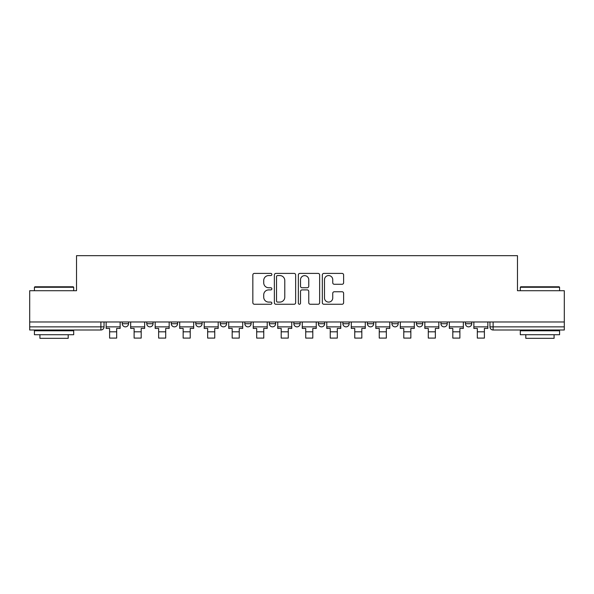 <?xml version="1.0" encoding="UTF-8"?>
<svg xmlns="http://www.w3.org/2000/svg" width="594" height="594" viewBox="0 0 594 594"><rect width="100%" height="100%" fill="white"/><g stroke="black" fill="none" stroke-linecap="round" stroke-linejoin="round"><path stroke-width="0.89" d="M271.859 274.48A1.077 1.077 0 0 0 270.775 273.403L254.388 273.403A1.544 1.544 0 0 0 252.844 274.948L252.844 302.71A1.544 1.544 0 0 0 254.388 304.254L270.775 304.254A1.077 1.077 0 0 0 271.859 303.17A1.077 1.077 0 0 0 270.775 302.094L268.659 302.094A4.938 4.938 0 0 1 263.721 297.156L263.721 294.847A4.938 4.938 0 0 1 268.659 289.909L270.775 289.909A1.077 1.077 0 0 0 271.859 288.825A1.077 1.077 0 0 0 270.775 287.748L268.659 287.748A4.938 4.938 0 0 1 263.721 282.811L263.721 280.502A4.938 4.938 0 0 1 268.659 275.564L270.775 275.564A1.077 1.077 0 0 0 271.859 274.48M391.914 321.985L391.914 323.715L398.203 323.715A3.141 3.141 0 0 1 395.055 326.856A3.141 3.141 0 0 1 391.914 323.715L391.914 321.985M318.369 321.985L318.369 323.715L324.658 323.715A3.141 3.141 0 0 1 321.517 326.856A3.141 3.141 0 0 1 318.369 323.715L318.369 321.985M269.342 321.985L269.342 323.715L275.631 323.715A3.141 3.141 0 0 1 272.483 326.856A3.141 3.141 0 0 1 269.342 323.715L269.342 321.985M244.832 321.985L244.832 323.715L251.114 323.715A3.141 3.141 0 0 1 247.973 326.856A3.141 3.141 0 0 1 244.832 323.715L244.832 321.985M195.797 323.715L195.797 321.985L195.797 323.715A3.141 3.141 0 0 0 198.945 326.856A3.141 3.141 0 0 1 195.797 323.715L202.086 323.715A3.141 3.141 0 0 1 198.945 326.856M146.77 323.715L146.77 321.985L146.77 323.715A3.141 3.141 0 0 0 149.911 326.856A3.141 3.141 0 0 1 146.77 323.715L153.059 323.715A3.141 3.141 0 0 1 149.911 326.856A3.141 3.141 0 0 0 153.059 323.715L153.059 321.985L153.059 323.715M342.077 284.281A1.544 1.544 0 0 0 343.622 282.737L343.622 274.948A1.544 1.544 0 0 0 342.077 273.403L323.879 273.403A1.544 1.544 0 0 0 322.334 274.948L322.334 302.71A1.544 1.544 0 0 0 323.879 304.254L342.077 304.254A1.544 1.544 0 0 0 343.622 302.71L343.622 293.302A1.544 1.544 0 0 0 342.077 291.758L334.288 291.758A1.544 1.544 0 0 0 332.744 293.302L332.744 297.965A4.128 4.128 0 0 1 328.623 302.094A4.128 4.128 0 0 1 324.495 297.965L324.495 279.692A4.128 4.128 0 0 1 328.623 275.564A4.128 4.128 0 0 1 332.744 279.692L332.744 282.737A1.544 1.544 0 0 0 334.288 284.281L342.077 284.281M29.7 321.985L29.7 290.711L76.529 290.711L76.529 255.672L517.471 255.672L517.471 290.711L564.3 290.711L564.3 321.985L29.7 321.985L29.7 326.856L104.032 326.856L104.032 321.985L104.032 326.856A3.141 3.141 0 0 1 100.883 329.997L29.7 329.997L29.7 326.856M295.649 274.948A1.544 1.544 0 0 0 294.104 273.403L275.906 273.403A1.544 1.544 0 0 0 274.361 274.948L274.361 302.71A1.544 1.544 0 0 0 275.906 304.254L294.104 304.254A1.544 1.544 0 0 0 295.649 302.71L295.649 274.948M299.896 273.403L318.094 273.403A1.544 1.544 0 0 1 319.639 274.948L319.639 302.71A1.544 1.544 0 0 1 318.094 304.254L310.306 304.254A1.544 1.544 0 0 1 308.761 302.71L308.761 291.454A1.544 1.544 0 0 0 307.217 289.909L302.049 289.909A1.544 1.544 0 0 0 300.512 291.454L300.512 303.17A1.077 1.077 0 0 1 299.428 304.254A1.077 1.077 0 0 1 298.351 303.17L298.351 274.948A1.544 1.544 0 0 1 299.896 273.403M489.968 321.985L489.968 326.856L564.3 326.856L564.3 329.997L493.117 329.997A3.141 3.141 0 0 1 489.968 326.856M564.3 321.985L564.3 326.856M471.74 321.985L471.74 323.715A3.141 3.141 0 0 1 468.599 326.856A3.141 3.141 0 0 1 465.458 323.715L471.74 323.715A3.141 3.141 0 0 1 468.599 326.856M465.458 321.985L465.458 323.715M447.23 321.985L447.23 323.715A3.141 3.141 0 0 1 444.089 326.856A3.141 3.141 0 0 1 440.941 323.715L447.23 323.715M440.941 321.985L440.941 323.715M422.713 321.985L422.713 323.715A3.141 3.141 0 0 1 419.572 326.856A3.141 3.141 0 0 1 416.431 323.715A3.141 3.141 0 0 0 419.572 326.856M416.431 321.985L416.431 323.715L422.713 323.715M398.203 321.985L398.203 323.715A3.141 3.141 0 0 1 395.055 326.856M373.685 321.985L373.685 323.715A3.141 3.141 0 0 1 370.545 326.856A3.141 3.141 0 0 1 367.396 323.715L373.685 323.715M367.396 321.985L367.396 323.715M349.168 321.985L349.168 323.715A3.141 3.141 0 0 1 346.027 326.856A3.141 3.141 0 0 1 342.887 323.715L349.168 323.715L349.168 321.985M342.887 321.985L342.887 323.715M324.658 321.985L324.658 323.715M300.141 321.985L300.141 323.715A3.141 3.141 0 0 1 297 326.856A3.141 3.141 0 0 1 293.859 323.715L300.141 323.715L300.141 321.985M293.859 321.985L293.859 323.715M275.631 323.715L275.631 321.985L275.631 323.715A3.141 3.141 0 0 1 272.483 326.856M251.114 323.715L251.114 321.985L251.114 323.715A3.141 3.141 0 0 1 247.973 326.856M226.604 321.985L226.604 323.715A3.141 3.141 0 0 1 223.455 326.856A3.141 3.141 0 0 1 220.315 323.715A3.141 3.141 0 0 0 223.455 326.856A3.141 3.141 0 0 0 226.604 323.715L226.604 321.985M220.315 321.985L220.315 323.715L226.604 323.715M202.086 321.985L202.086 323.715M177.569 321.985L177.569 323.715A3.141 3.141 0 0 1 174.428 326.856A3.141 3.141 0 0 1 171.287 323.715L177.569 323.715M171.287 321.985L171.287 323.715M128.542 321.985L128.542 323.715A3.141 3.141 0 0 1 125.401 326.856A3.141 3.141 0 0 1 122.26 323.715A3.141 3.141 0 0 0 125.401 326.856A3.141 3.141 0 0 0 128.542 323.715L128.542 321.985M122.26 321.985L122.26 323.715L128.542 323.715M277.606 275.564A1.077 1.077 0 0 0 276.522 276.641L276.522 301.017A1.077 1.077 0 0 0 277.606 302.094L279.841 302.094A4.938 4.938 0 0 0 284.778 297.156L284.778 280.502A4.938 4.938 0 0 0 279.841 275.564L277.606 275.564M308.761 279.767A4.128 4.128 0 0 0 304.633 275.638A4.128 4.128 0 0 0 300.512 279.767L300.512 286.204A1.544 1.544 0 0 0 302.049 287.748L307.217 287.748A1.544 1.544 0 0 0 308.761 286.204L308.761 279.767M106.148 326.856L120.137 326.856L120.137 328.43L116.676 328.43L116.676 338.09L109.608 338.09L109.608 328.43L106.148 328.43L106.148 321.985M120.137 326.856L120.137 321.985M130.665 326.856L144.646 326.856L144.646 328.43L141.194 328.43L141.194 338.09L134.118 338.09L134.118 328.43L130.665 328.43L130.665 321.985M144.646 326.856L144.646 321.985M155.175 326.856L169.164 326.856L169.164 328.43L165.704 328.43L165.704 338.09L158.635 338.09L158.635 328.43L155.175 328.43L155.175 321.985M169.164 326.856L169.164 321.985M179.692 326.856L193.681 326.856L193.681 328.43L190.221 328.43L190.221 338.09L183.152 338.09L183.152 328.43L179.692 328.43L179.692 321.985M193.681 326.856L193.681 321.985M204.21 326.856L218.191 326.856L218.191 328.43L214.738 328.43L214.738 338.09L207.662 338.09L207.662 328.43L204.21 328.43L204.21 321.985M218.191 326.856L218.191 321.985M228.72 326.856L242.708 326.856L242.708 328.43L239.248 328.43L239.248 338.09L232.18 338.09L232.18 328.43L228.72 328.43L228.72 321.985M242.708 326.856L242.708 321.985M34.415 287.258L34.883 286.783L73.225 286.783L73.701 287.258L34.415 287.258L34.415 290.711M73.701 334.712L34.415 334.712L34.415 330.784L73.701 330.784L73.701 334.712M68.199 334.712L68.199 338.328L39.917 338.328L39.917 334.712M520.299 287.258L520.775 286.783L559.117 286.783L559.585 287.258L520.299 287.258L520.299 290.711M559.585 334.712L520.299 334.712L520.299 330.784L559.585 330.784L559.585 334.712M554.083 334.712L554.083 338.328L525.801 338.328L525.801 334.712M253.237 326.856L267.218 326.856L267.218 328.43L263.766 328.43L263.766 338.09L256.69 338.09L256.69 328.43L253.237 328.43L253.237 321.985M267.218 326.856L267.218 321.985M277.747 326.856L291.736 326.856L291.736 328.43L288.276 328.43L288.276 338.09L281.207 338.09L281.207 328.43L277.747 328.43L277.747 321.985M291.736 326.856L291.736 321.985M302.264 326.856L316.253 326.856L316.253 328.43L312.793 328.43L312.793 338.09L305.724 338.09L305.724 328.43L302.264 328.43L302.264 321.985M316.253 326.856L316.253 321.985M326.782 326.856L340.763 326.856L340.763 328.43L337.31 328.43L337.31 338.09L330.234 338.09L330.234 328.43L326.782 328.43L326.782 321.985M340.763 326.856L340.763 321.985M351.292 326.856L365.28 326.856L365.28 328.43L361.82 328.43L361.82 338.09L354.752 338.09L354.752 328.43L351.292 328.43L351.292 321.985M365.28 326.856L365.28 321.985M375.809 326.856L389.79 326.856L389.79 328.43L386.338 328.43L386.338 338.09L379.262 338.09L379.262 328.43L375.809 328.43L375.809 321.985M389.79 326.856L389.79 321.985M400.319 326.856L414.308 326.856L414.308 328.43L410.848 328.43L410.848 338.09L403.779 338.09L403.779 328.43L400.319 328.43L400.319 321.985M414.308 326.856L414.308 321.985M424.836 326.856L438.825 326.856L438.825 328.43L435.365 328.43L435.365 338.09L428.296 338.09L428.296 328.43L424.836 328.43L424.836 321.985M438.825 326.856L438.825 321.985M449.354 326.856L463.335 326.856L463.335 328.43L459.882 328.43L459.882 338.09L452.806 338.09L452.806 328.43L449.354 328.43L449.354 321.985M463.335 326.856L463.335 321.985M473.864 326.856L487.852 326.856L487.852 328.43L484.392 328.43L484.392 338.09L477.324 338.09L477.324 328.43L473.864 328.43L473.864 321.985M487.852 326.856L487.852 321.985M100.883 321.985L100.883 329.997M493.117 321.985L493.117 329.997M109.608 331.808L116.676 331.808M134.118 331.808L141.194 331.808M158.635 331.808L165.704 331.808M183.152 331.808L190.221 331.808M207.662 331.808L214.738 331.808M232.18 331.808L239.248 331.808M256.69 331.808L263.766 331.808M281.207 331.808L288.276 331.808M305.724 331.808L312.793 331.808M330.234 331.808L337.31 331.808M354.752 331.808L361.82 331.808M379.262 331.808L386.338 331.808M403.779 331.808L410.848 331.808M428.296 331.808L435.365 331.808M452.806 331.808L459.882 331.808M477.324 331.808L484.392 331.808M73.701 290.711L73.701 287.258M64.746 330.784L64.746 329.997M43.369 330.784L43.369 329.997M559.585 290.711L559.585 287.258M550.631 330.784L550.631 329.997M529.254 330.784L529.254 329.997"/></g></svg>
